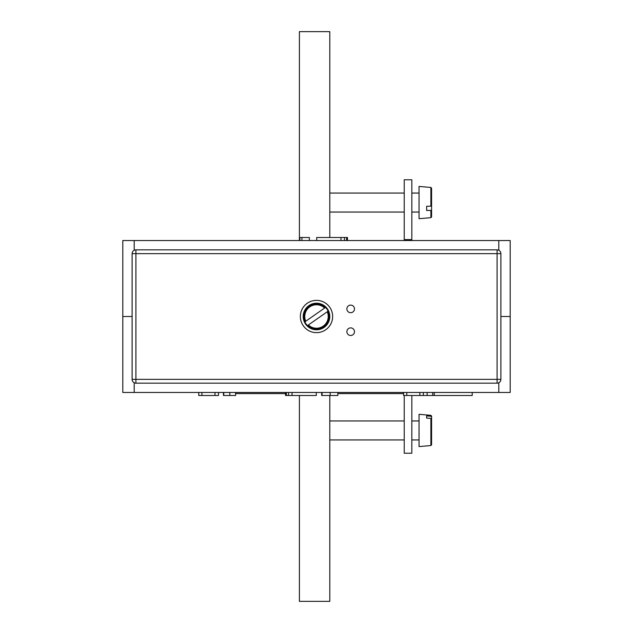 <?xml version="1.0" encoding="UTF-8"?>
<svg xmlns="http://www.w3.org/2000/svg" width="633" height="633" viewBox="0 0 633 633"><rect width="100%" height="100%" fill="white"/><g stroke="black" fill="none" stroke-linecap="round" stroke-linejoin="round"><path stroke-width="0.95" d="M132.107 316.5L122.802 316.5L132.107 316.5M498.804 240.54L122.802 240.54L122.802 392.46L510.198 392.46L510.198 316.5L500.893 316.5L510.198 316.5L510.198 240.54L498.804 240.54L498.804 250.249M347.477 240.54L347.477 237.502L340.965 237.502L340.965 240.54M344.463 237.502L344.463 240.54M346.607 237.502L346.607 240.54M340.965 237.502L316.698 237.502L316.698 240.54M309.347 240.54L309.347 237.502L299.876 237.502L299.876 240.54M301.925 237.502L301.925 240.54M285.523 392.46L285.523 395.498L292.035 395.498L292.035 392.46M288.537 395.498L288.537 392.46M286.393 395.498L286.393 392.46M292.035 395.498L316.302 395.498L316.302 392.46M214.998 392.46L214.998 395.498L198.754 395.498L198.754 392.46M214.998 395.498L218.48 395.498L218.48 392.46M201.911 395.498L201.911 392.46M223.465 395.498L223.465 392.46L223.465 395.498L235.595 395.498L235.595 392.46M229.826 395.498L229.826 392.46M223.758 395.498L223.758 392.46M321.683 395.498L321.683 392.46L321.675 395.498L337.856 395.498L337.856 392.46M330.165 395.498L330.165 392.46M322.07 395.498L322.07 392.46M427.14 392.46L427.14 395.498L434.246 395.498L434.246 392.46M432.711 395.498L432.711 392.46M419.869 392.46L419.869 395.498L403.625 395.498L403.625 392.46M419.869 395.498L423.35 395.498L423.35 392.46M406.774 395.498L406.774 392.46M472.218 392.46L472.218 395.498L434.246 395.498M427.14 395.498L423.35 395.498M404.234 395.498L404.234 453.228L411.83 453.228L411.83 395.498M411.83 240.54L411.83 179.772L404.234 179.772L404.234 239.591L411.83 239.591M404.234 240.54L404.234 239.591M350.682 305.106A3.798 3.798 0 0 0 346.884 308.904A3.798 3.798 0 0 0 350.682 312.702A3.798 3.798 0 0 0 354.48 308.904A3.798 3.798 0 0 0 350.682 305.106M350.682 327.894A3.798 3.798 0 0 0 346.884 331.692A3.798 3.798 0 0 0 350.682 335.49A3.798 3.798 0 0 0 354.48 331.692A3.798 3.798 0 0 0 350.682 327.894M316.5 300.359A16.142 16.142 0 0 0 300.359 316.5A16.142 16.142 0 0 0 316.5 332.642A16.142 16.142 0 0 0 332.642 316.5A16.142 16.142 0 0 0 316.5 300.359M497.095 383.155L135.905 383.155A3.798 3.798 0 0 1 132.107 379.357L132.107 253.643A3.798 3.798 0 0 1 135.905 249.845L497.095 249.845A3.798 3.798 0 0 1 500.893 253.643L500.893 379.357A3.798 3.798 0 0 1 497.095 383.155A3.798 3.798 0 0 0 500.893 379.357L497.095 379.357L497.095 253.643L135.905 253.643L135.905 379.357L497.095 379.357L497.095 383.155M329.793 395.498L329.793 601.35L299.409 601.35L299.409 395.498M329.793 237.502L329.793 31.65L299.409 31.65L299.409 240.54M325.259 307.591L324.626 308.034A11.734 11.734 0 0 0 305.763 321.232L305.13 321.675A12.486 12.486 0 0 1 325.259 307.591L304.877 321.849A12.795 12.795 0 0 0 307.488 325.584L308.374 324.966A11.734 11.734 0 0 0 327.237 311.768L327.87 311.325A12.486 12.486 0 0 1 307.741 325.409L328.123 311.151A12.795 12.795 0 0 0 325.512 307.416L325.259 307.591M308.88 305.604A13.293 13.293 0 0 0 305.604 324.12A13.293 13.293 0 0 0 324.12 327.396A13.293 13.293 0 0 0 327.396 308.88A13.293 13.293 0 0 0 308.88 305.604M419.046 186.418L419.046 218.701L430.883 217.665L430.883 210.37L426.642 210.512L426.642 206.303L430.883 206.152L430.883 187.455L419.046 186.418M431.579 199.26L431.579 216.905L430.883 217.665M430.883 187.455L431.579 188.215L431.579 205.86L430.883 206.152M430.883 210.37L431.579 210.077M431.579 416.91L430.883 416.237L426.642 415.905L426.642 418.089L430.883 418.421L431.579 419.093L431.579 416.095L431.579 441.787M430.883 416.237L430.883 415.335L419.046 414.299L419.046 446.582L430.883 445.545L430.883 418.421M431.579 419.093L431.579 444.785L430.883 445.545M426.642 416.846L426.642 418.089M403.625 393.599L337.856 393.599M285.523 393.599L235.595 393.599M134.196 240.54L134.196 250.249M134.196 392.46L134.196 382.751M498.804 392.46L498.804 382.751M135.905 383.155A3.798 3.798 0 0 1 132.107 379.357L135.905 379.357L135.905 383.155M497.095 249.845A3.798 3.798 0 0 1 500.893 253.643L497.095 253.643L497.095 249.845M132.107 253.643A3.798 3.798 0 0 1 135.905 249.845L135.905 253.643L132.107 253.643M329.793 193.065L404.234 193.065M411.83 193.065L419.046 193.065M329.793 212.055L404.234 212.055M411.83 212.055L419.046 212.055M329.793 420.945L404.234 420.945M411.83 420.945L419.046 420.945M329.793 439.935L404.234 439.935M411.83 439.935L419.046 439.935M430.883 415.335L431.579 416.095"/></g></svg>
